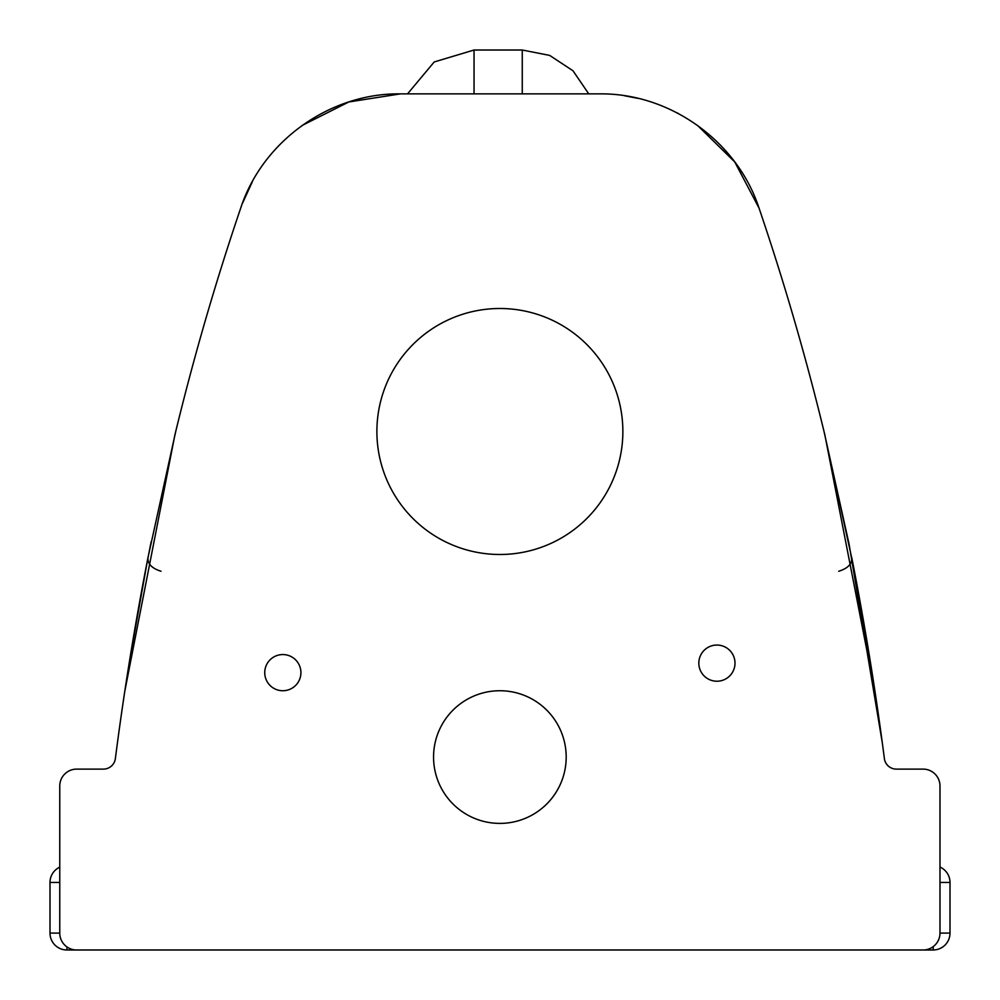 <?xml version="1.0" encoding="UTF-8"?>
<svg xmlns="http://www.w3.org/2000/svg" width="1000" height="1000" viewBox="0 0 1000 1000"><rect width="100%" height="100%" fill="white"/><g stroke="black" fill="none" stroke-linecap="round" stroke-linejoin="round"><path stroke-width="1.5" d="M499.875 690.738A66.312 66.312 0 0 1 566.188 757.062A66.312 66.312 0 0 1 434.663 769.112A66.312 66.312 0 0 1 499.875 690.738M851.75 557.537L851.787 557.737A3123.7 3123.7 0 0 1 884.388 758.6A12.062 12.062 0 0 0 896.35 769.112L923.1 769.112A16.887 16.875 -0 0 1 939.987 786L939.987 933.1A16.887 16.875 0 0 1 923.1 949.987L76.638 949.987A16.887 16.875 180 0 1 59.763 933.1L59.763 786A16.887 16.875 180 0 1 76.638 769.112L103.4 769.112A12.062 12.062 0 0 0 115.363 758.6A3121.512 3121.512 0 0 1 147.95 557.737L175.725 431.488C194.062 356.112 215.7 281.7 240.65 208.25C262.413 141.263 329.787 92.9 400.45 93.875L599.3 93.875C669.725 92.875 737.225 141.05 759.087 208.25C784.038 281.7 805.688 356.112 824.025 431.488L852.788 562.863M716.912 645.05A18.088 18.088 0 0 1 735 663.138A18.088 18.088 0 0 1 716.912 681.225A18.088 18.088 0 0 1 698.825 663.138A18.088 18.088 0 0 1 716.912 645.05M282.825 654.562A18.088 18.088 0 0 1 300.912 672.65A18.088 18.088 0 0 1 282.825 690.738A18.088 18.088 0 0 1 264.738 672.65A18.088 18.088 0 0 1 282.825 654.562M499.875 308.5A122.987 122.987 0 0 1 622.863 431.488A122.987 122.987 0 0 1 499.875 554.487A122.987 122.987 0 0 1 376.887 431.488A122.987 122.987 0 0 1 499.875 308.5M116.112 752.825L117.438 742.75A3121.512 3121.512 0 0 1 142.925 584.012L129.562 660.763M144.65 574.825L144.838 573.875M146.1 567.275L148.038 557.288M855.025 574.487L856.825 584.012A3123.7 3123.7 0 0 1 882.3 742.75L849.062 544.038M853.25 565.262L853.863 568.4M849.038 543.925L848.913 543.3M870.812 664.638L851.787 557.737C852.175 563.913 847.812 568.413 838.713 571.263M150.65 544.163L142.925 584.012A3121.512 3121.512 0 0 0 117.438 742.75M150.863 543.162L151.125 541.812M174.975 434.562L176.475 428.4M239.638 211.25L240.65 208.25L239.638 211.25M129.525 660.975L147.95 557.737C147.562 563.913 151.925 568.413 161.038 571.263M824.775 434.562L823.263 428.4M697.475 125.363L734.762 161.962L759.062 208.15M848.888 543.162L848.612 541.812M302.125 125.463L348.787 101.975L400.45 93.875M758.413 206.3L756.425 200.987M727.362 152.7L720.125 144.8M678.625 113.675L677.05 112.85M637.812 98.325L624.637 95.787M242.213 203.888L252.475 181.45M241.6 205.538L240.65 208.25M848.962 543.538L824.038 431.575M67.5 949.987L933.125 949.987L67.5 949.987M474.038 93.875L474.038 50.012L522.263 50.012L522.263 93.875M67 946.963L66.875 949.987A16.875 16.875 90 0 1 50 933.1L50 933.1A16.875 16.875 0 0 0 66.875 949.987M933.125 949.987A16.875 16.875 0 0 0 950 933.1L950 933.1A16.875 16.875 -90 0 1 933.125 949.987L933.25 946.6M59.763 933.1L50 933.1L50 882.463L50 933.1M939.987 882.463L950 882.463A16.875 16.875 0 0 0 939.987 867.038A16.875 16.875 -90 0 1 950 882.463L950 933.1L939.987 933.1M50 882.463A16.875 16.875 90 0 1 59.763 867.15A16.875 16.875 0 0 0 50 882.463L59.763 882.463M950 882.463L950 933.1M894.2 768.925L894.987 769.038M124.763 691.425L174.9 434.862M875.4 694.212L824.875 434.963M474.038 50.012L434.2 61.962L407.537 93.875M522.263 50.012L549.675 55.412L573 70.788L588.763 93.875"/></g></svg>
